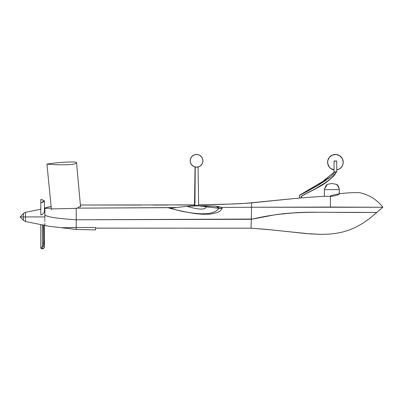 <?xml version="1.0" encoding="UTF-8"?>
<svg xmlns="http://www.w3.org/2000/svg" width="403" height="403" viewBox="0 0 403 403"><rect width="100%" height="100%" fill="white"/><g stroke="black" fill="none" stroke-linecap="round" stroke-linejoin="round"><path stroke-width="0.6" d="M41.348 248.555L42.426 247.014L40.814 248.147L41.348 248.555C42.99 249.296 44.013 248.56 44.416 246.344L44.441 240.379L43.615 240.369L43.615 225.242L42.426 224.864L43.731 225.222L43.398 225.222L43.615 240.369C43.982 244.273 43.584 246.49 42.426 247.014L43.438 246.455L43.615 240.369L44.441 240.379L44.441 225.06L43.615 225.242L44.441 225.06L44.355 247.356L43.806 248.344L41.348 248.555L42.426 247.014L42.426 224.904L42.426 247.014L40.814 248.147L41.348 248.555M43.428 225.065L42.98 224.929M40.814 224.582L40.814 248.147L40.814 224.582M42.154 202.467L43.307 201.943L44.411 200.78L44.441 211.101L44.003 212.764L42.647 214.174L41.292 214.814L40.814 214.965L40.814 203.052L41.776 202.518L40.95 202.88M40.92 202.9L43.04 202.12L44.406 200.765L44.441 211.101M41.887 202.487L41.62 202.578M44.003 212.764L42.647 214.174L40.814 214.965L40.814 199.561L42.386 199.777L43.902 201.067M40.834 199.5L42.728 199.938L43.987 201.228M40.814 203.052L40.814 199.561M190.206 160.807A6.362 6.362 0 0 0 196.563 167.169A6.362 6.362 0 0 0 202.926 160.807A6.362 6.362 0 0 1 196.563 167.169A6.362 6.362 0 0 1 190.206 160.807L190.69 163.24L192.065 165.306L194.13 166.686L196.563 167.169L198.996 166.686L201.062 165.306L202.442 163.24L202.926 160.807L202.442 158.374L201.062 156.309L198.996 154.933L196.563 154.445L194.13 154.933L192.065 156.309L190.69 158.374L190.206 160.807A6.362 6.362 0 0 1 196.563 154.445A6.362 6.362 0 0 1 202.926 160.807A6.362 6.362 0 0 0 196.563 154.445A6.362 6.362 0 0 0 190.206 160.807M201.853 157.276L200.1 155.518M193.032 155.518L191.274 157.276M191.274 164.343L193.032 166.096M200.1 166.096L201.853 164.343M334.062 169.94L330.395 168.237A7.808 7.808 0 0 0 334.062 169.94A7.808 7.808 0 0 1 327.599 162.253A7.808 7.808 0 0 0 329.432 167.275L327.72 163.608L327.75 160.732L329.372 157.301L332.42 155.039L336.173 154.485L339.744 155.765L342.293 158.575L343.215 162.253A7.808 7.808 0 0 1 336.752 169.94A7.808 7.808 0 0 0 343.215 162.253L342.741 164.923L341.381 167.275L339.306 169.018L336.752 169.94M334.062 171.92L336.752 172.056L334.062 171.92L336.752 171.92L336.752 161.019L334.062 161.019L336.752 161.155L334.062 161.155L334.062 172.056L336.752 172.056L336.752 161.029L334.062 161.019L334.062 171.92M330.395 168.237L328.647 166.157M338.067 169.592L340.419 168.237L342.167 166.157M343.094 163.608L343.215 162.253A7.808 7.808 0 0 0 342.288 158.57L341.895 157.916A7.808 7.808 0 0 0 339.744 155.765M342.877 159.986L342.621 159.266M339.084 155.367L336.928 154.596A7.808 7.808 0 0 0 336.923 154.596M336.173 154.485A7.808 7.808 0 0 0 336.167 154.485L333.14 154.782L331.07 155.765A7.808 7.808 0 0 0 328.913 157.921L328.521 158.575A7.808 7.808 0 0 0 327.599 162.253A7.808 7.808 0 0 1 335.407 154.445A7.808 7.808 0 0 1 343.215 162.253M51.433 209.756L46.955 164.132C56.657 162.313 76.671 161.296 76.53 162.474L80.55 206.946M76.53 162.505L76.53 162.474C76.671 161.296 56.657 162.313 46.955 164.132C57.977 165.029 76.701 165.477 76.53 162.474L80.479 206.15L77.321 208.144M76.217 208.366L51.352 208.925L46.955 164.132C57.977 165.029 76.701 165.477 76.53 162.474M206.26 206.905C200.039 205.631 193.616 205.414 186.997 206.265C190.745 207.545 205.132 211.52 206.26 206.905C205.132 211.52 190.745 207.545 186.997 206.265L170.434 208.316C185.944 212.618 212.341 218.124 218.884 208.316L198.901 205.847L186.997 206.265L170.434 208.316L168.671 207.953L182.232 211.414L196.054 213.741L203.036 214.28L210.028 214.129L216.91 212.708L220.008 211.066L222.194 208.406L206.26 206.905M201.299 205.883L216.325 206.245L218.884 208.316C212.341 218.124 185.944 212.618 170.434 208.316L168.671 207.953L175.194 207.646L76.217 208.155L76.238 219.796C56.566 218.476 46.108 216.819 44.869 214.824L44.869 210.225M205.716 205.747L216.043 206.19L218.769 206.648M217.565 206.553L218.809 207.248M218.884 208.316L222.194 208.406L220.874 207.223L219.182 206.724M176.519 207.565L76.217 208.155L76.212 227.509L95.566 227.499L95.566 229.901L76.217 229.478L76.212 227.509L76.217 229.478L61.08 227.685L76.217 229.478L95.566 229.901M68.434 227.685L76.212 227.509L61.523 227.71L76.212 227.509L76.238 219.796L252.792 219.041M195.052 166.988L194.503 205.369L194.921 205.5L195.233 167.028L194.921 205.5L198.301 205.47L198.629 205.152M301.494 196.316L301.494 197.938L301.363 196.231L301.363 197.938L301.363 196.231L303.731 195.002L301.494 196.316C313.514 189.113 328.238 184.604 336.324 171.985C328.238 184.604 313.514 189.113 301.494 196.316M304.648 192.71L305.489 192.271M306.895 191.531L299.751 195.243L299.751 197.938L301.363 197.938M326.49 179.919L318.622 185.007L306.905 191.526M333.477 173.748L330.576 176.741L327.594 179.118M334.183 172.68L333.855 173.219M301.363 196.231C313.378 189.052 328.128 184.473 336.193 171.955L335.82 173.008M334.893 174.544L334.505 175.048M303.731 195.002L315.514 188.675L324.667 183.118L329.05 180.04L333.593 176.091M333.105 176.59L332.415 177.255M331.125 178.393L330.082 179.244M326.843 181.642L325.745 182.398M323.08 184.146L322.36 184.604M320.068 186.02L317.781 187.375M315.453 188.715L313.121 190.014M310.758 191.299L309.751 191.838M308.451 192.533L307.418 193.077M306.063 193.788L305.152 194.266M334.057 175.582L335.306 173.945M334.53 171.859L334.435 172.136M299.615 197.938L299.615 195.158L299.615 197.938L299.615 195.158L330.178 177.083M334.319 172.056L318.224 185.088L299.615 195.158L318.224 185.088L334.319 172.056M23.384 220.34L23.384 216.92L20.15 216.92L23.384 216.92L23.384 213.494L25.53 212.31L25.53 221.529L23.384 220.34L25.53 221.529L25.53 216.92L44.869 216.92L23.384 216.92L23.384 220.34L20.15 216.92L23.384 213.494L23.384 216.92L25.53 216.92L25.53 212.31L23.384 213.494M44.869 217.751L44.869 214.824L44.869 217.751M44.869 220.164L44.869 218.572L44.869 220.164M44.869 221.625L44.869 220.915M44.869 223.393L44.869 224.748L44.869 223.393M44.869 224.914L44.869 225.353L44.869 224.914M44.869 225.302L45.212 225.484M44.869 224.748L44.869 225.03L44.869 224.748M44.869 223.967L44.869 223.469M44.869 218.572L44.869 219.373M48.713 226.254L61.08 227.685L48.713 226.254L44.869 225.393L48.713 226.254M44.869 208.905L45.071 208.064L45.64 207.716L51.121 206.563L47.121 207.243L45.64 207.716L44.869 208.442L51.292 208.291L44.869 208.442L44.869 214.824C46.108 216.819 56.566 218.476 76.238 219.796L251.351 219.287L251.553 207.253L221.166 207.409L251.553 207.253L251.351 219.287L275.813 214.643M44.869 210.678L44.869 211.706M95.566 228.153L251.039 228.194L251.351 219.287C272.73 214.25 294.472 211.902 316.577 212.245L376.79 212.436L369.611 218.491L362.67 223.368L355.879 227.191L349.164 230.063L342.444 232.098L335.623 233.423L328.636 234.138L321.413 234.35L310.068 233.911L266.373 229.362L251.039 228.194L251.351 219.287M44.869 225.353L44.441 225.307M44.869 212.88L44.869 214.149M251.296 221.539L251.311 221.02M262.373 217.031L263.864 216.728M265.275 216.446L276.438 214.552L293.646 212.865M276.997 214.472L279.208 214.179M281.465 213.902L285.823 213.449M289.828 213.111L302.86 212.472M300.462 212.547L309.741 212.316M308.179 212.341L320.979 212.235M319.529 212.235L346.273 212.426M330.621 212.28L332.339 212.295M348.756 212.441L349.799 212.446M355.658 212.477L376.79 212.436L382.85 207.253L251.553 207.253L251.553 202.87L251.553 207.253L330.4 207.061L330.4 196.437L330.4 207.061L382.85 207.253L369.611 218.491L362.67 223.368L355.879 227.191L349.164 230.063L342.444 232.098L335.623 233.423L328.636 234.138L321.413 234.35L306.134 233.604L271.229 229.836L251.039 228.194L251.155 226.446M76.212 227.509L95.566 227.499L76.212 227.509M95.566 228.123L251.039 228.194M232.561 204.024L198.629 204.825L223.262 204.336L244.425 203.434L300.557 197.938L249.608 203.052M258.197 217.917L261.169 217.282M343.003 212.396L356.454 212.477M339.165 194.236L339.346 189.632L324.355 189.632L324.355 196.246L301.494 197.863L324.355 196.246L330.4 196.437L335.271 195.757L338.636 194.624M330.4 195.883C337.487 193.576 347.179 192.493 359.476 192.639C369.118 194.725 376.911 199.596 382.85 207.253C376.911 199.596 369.118 194.725 359.476 192.639C347.179 192.493 337.487 193.576 330.4 195.883M324.355 196.246L324.355 189.632L339.346 189.632L339.311 189.229L339.346 193.898M324.39 189.229L327.317 184.347L331.85 183.491L327.337 184.332L324.39 189.229M337.699 185.758L337.14 185.012M337.16 185.032L337.432 185.37M336.44 184.388L336.888 184.755L336.44 184.388M337.951 186.186L339.311 189.229C338.434 185.954 337.447 184.322 336.359 184.332L331.85 183.491L336.384 184.347M325.09 187.581L326.541 185.032L324.486 189.012M326.813 184.755L327.337 184.332M325.518 186.644L326.002 185.758L325.518 186.644M339.104 188.755L338.404 187.118M326.269 185.37L326.002 185.758M339.346 189.632L324.355 189.632M41.791 202.513L44.37 200.734M76.53 162.449L80.55 206.925M80.479 206.155L79.955 200.387M205.525 205.752L198.901 205.847M198.08 166.988L198.634 205.127M141.045 205.072L80.378 205.021L194.503 204.875L194.765 186.846M25.53 221.529L43.851 225.191M44.869 208.442L44.441 208.527M40.814 209.253L25.53 212.31M249.125 203.092L248.5 203.142M248.041 203.183L247.377 203.233M246.389 203.303L245.236 203.379M244.359 203.439L243.165 203.51M243.12 203.515L234.526 203.943M233.629 203.978L232.803 204.014M194.503 204.875L184.549 204.966M184.332 204.966L176.957 205.011M168.061 205.046L152.913 205.072"/></g></svg>
